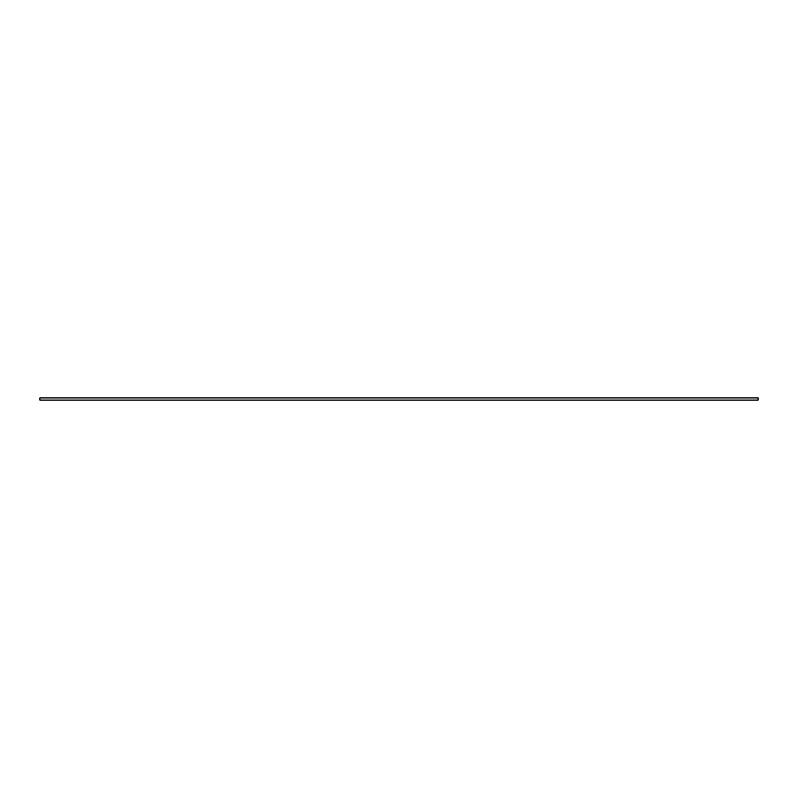 <?xml version="1.0" encoding="UTF-8"?>
<svg xmlns="http://www.w3.org/2000/svg" width="798" height="798" viewBox="0 0 798 798"><rect width="100%" height="100%" fill="white"/><g stroke="black" fill="none" stroke-linecap="round" stroke-linejoin="round"><path stroke-width="1.2" d="M758.1 397.923L39.9 397.923L39.9 400.077L758.1 400.077L758.1 397.923"/></g></svg>
